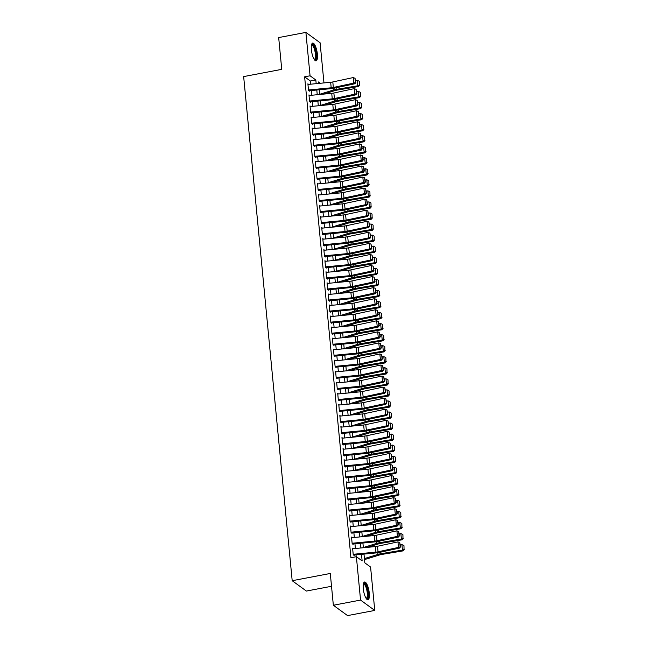 <?xml version="1.0" encoding="UTF-8"?>
<svg xmlns="http://www.w3.org/2000/svg" width="648" height="648" viewBox="0 0 648 648"><rect width="100%" height="100%" fill="white"/><g stroke="black" fill="none" stroke-linecap="round" stroke-linejoin="round"><path stroke-width="0.97" d="M363.277 588.7A9.04 2.657 -100.8 0 1 364.581 582.001A9.04 2.657 -100.8 0 1 369.271 593.066A9.04 2.657 -100.8 0 1 367.959 599.765A9.04 2.657 -100.8 0 1 363.277 588.7M311.38 49.766A9.04 2.657 -100.8 0 1 312.692 43.068A9.04 2.657 -100.8 0 1 317.374 54.132A9.04 2.657 -100.8 0 1 316.07 60.831A9.04 2.657 -100.8 0 1 311.38 49.766M331.517 586.286L306.399 591.057L292.191 580.705L243.656 76.594L281.742 69.352L278.681 37.568L305.888 32.4L320.096 42.752L323.968 82.912M363.982 554.089L364.824 562.845L370.583 567.04L374.763 610.432L360.555 600.08L356.376 556.689L362.135 560.885L361.503 554.332M360.555 600.08L333.347 605.248L347.555 615.6L374.763 610.432M353.371 548.702L352.601 548.143L353.241 554.777L354.197 555.474M352.301 537.646L351.532 537.087L352.172 543.721L353.136 544.417M351.24 526.589L350.471 526.03L351.111 532.664L352.067 533.361M350.171 515.541L349.402 514.974L350.041 521.608L351.005 522.312M349.11 504.484L348.341 503.925L348.98 510.551L349.936 511.256M348.049 493.428L347.279 492.869L347.911 499.503L348.875 500.199M346.98 482.371L346.21 481.812L346.85 488.446L347.814 489.143M345.919 471.315L345.149 470.756L345.789 477.39L346.745 478.086M344.849 460.258L344.08 459.699L344.72 466.333L345.684 467.03M343.788 449.21L343.019 448.643L343.659 455.277L344.615 455.981M342.727 438.153L341.958 437.594L342.589 444.22L343.553 444.925M341.658 427.097L340.889 426.538L341.528 433.172L342.492 433.868M340.597 416.04L339.827 415.481L340.467 422.115L341.423 422.812M339.528 404.984L338.758 404.425L339.398 411.059L340.362 411.755M338.467 393.927L337.697 393.368L338.337 400.002L339.293 400.707M337.397 382.879L336.628 382.312L337.268 388.946L338.232 389.651M336.336 371.822L335.567 371.264L336.207 377.897L337.163 378.594M335.275 360.766L334.506 360.207L335.138 366.841L336.101 367.538M334.206 349.709L333.437 349.151L334.076 355.784L335.04 356.481M333.145 338.653L332.375 338.094L333.015 344.728L333.971 345.425M332.076 327.605L331.306 327.038L331.946 333.671L332.91 334.376M331.015 316.548L330.245 315.989L330.885 322.615L331.841 323.32M329.954 305.491L329.184 304.933L329.816 311.567L330.78 312.263M328.884 294.435L328.115 293.876L328.755 300.51L329.711 301.207M327.823 283.379L327.054 282.82L327.694 289.454L328.649 290.15M326.754 272.322L325.985 271.763L326.624 278.397L327.588 279.094M325.693 261.274L324.923 260.707L325.563 267.341L326.519 268.045M324.624 250.217L323.854 249.658L324.494 256.284L325.458 256.989M323.563 239.161L322.793 238.602L323.433 245.236L324.389 245.932M322.502 228.104L321.732 227.545L322.364 234.179L323.328 234.876M321.432 217.048L320.663 216.489L321.303 223.123L322.267 223.819M320.371 205.991L319.602 205.432L320.242 212.066L321.197 212.763M319.302 194.943L318.533 194.376L319.172 201.01L320.136 201.714M318.241 183.886L317.471 183.327L318.111 189.961L319.067 190.658M317.172 172.83L316.41 172.271L317.042 178.905L318.006 179.601M316.111 161.773L315.341 161.214L315.981 167.848L316.937 168.545M315.05 150.717L314.28 150.158L314.92 156.792L315.876 157.488M313.98 139.66L313.211 139.101L313.851 145.735L314.815 146.44M312.919 128.612L312.15 128.045L312.79 134.679L313.745 135.383M311.85 117.555L311.081 116.996L311.72 123.63L312.684 124.327M310.789 106.499L310.019 105.94L310.659 112.574L311.615 113.27M309.728 95.442L308.958 94.883L309.59 101.517L310.554 102.214M310.692 84.191L310.384 81.024L304.625 76.829L350.933 557.726L356.376 556.689M356.189 556.721L356.011 554.858M355.404 548.508L354.95 543.802M354.334 537.451L353.881 532.745M353.273 526.395L352.82 521.697M352.204 515.338L351.759 510.64M351.143 504.29L350.69 499.584M350.082 493.233L349.628 488.527M349.013 482.177L348.559 477.471M347.952 471.12L347.498 466.414M346.883 460.064L346.429 455.366M345.821 449.007L345.368 444.309M344.76 437.959L344.307 433.253M343.691 426.902L343.238 422.196M342.63 415.846L342.176 411.14M341.561 404.789L341.107 400.083M340.5 393.733L340.046 389.035M339.431 382.685L338.985 377.978M338.369 371.628L337.916 366.922M337.308 360.572L336.855 355.865M336.239 349.515L335.786 344.809M335.178 338.459L334.724 333.761M334.109 327.402L333.655 322.704M333.048 316.354L332.594 311.648M331.987 305.297L331.533 300.591M330.917 294.241L330.464 289.535M329.856 283.184L329.403 278.478M328.787 272.128L328.334 267.43M327.726 261.071L327.272 256.373M326.657 250.023L326.211 245.317M325.596 238.966L325.142 234.26M324.535 227.91L324.081 223.204M323.465 216.853L323.012 212.147M322.404 205.797L321.951 201.099M321.335 194.74L320.882 190.042M320.274 183.692L319.82 178.986M319.205 172.635L318.759 167.929M318.144 161.579L317.69 156.873M317.083 150.522L316.629 145.816M316.013 139.466L315.56 134.768M314.952 128.417L314.499 123.711M313.883 117.361L313.43 112.655M312.822 106.304L312.368 101.598M311.761 95.248L311.307 90.542M308.659 84.386L307.889 83.827L308.529 90.461L309.493 91.157M333.347 605.248L330.286 573.464L292.191 580.705M304.625 76.829L310.068 75.792L305.888 32.4M316.184 83.665L315.827 79.988L310.068 75.792M360.896 547.981L360.442 543.275M359.826 536.925L359.373 532.219M358.765 525.868L358.312 521.162M357.696 514.812L357.242 510.114M356.635 503.755L356.181 499.057M355.566 492.707L355.12 488.001M354.505 481.65L354.051 476.944M353.444 470.594L352.99 465.888M352.374 459.537L351.921 454.831M351.313 448.481L350.86 443.783M350.244 437.424L349.79 432.726M349.183 426.376L348.729 421.67M348.114 415.319L347.668 410.613M347.053 404.263L346.599 399.557M345.992 393.206L345.538 388.5M344.922 382.15L344.469 377.452M343.861 371.093L343.408 366.395M342.792 360.045L342.338 355.339M341.731 348.989L341.277 344.282M340.67 337.932L340.216 333.226M339.601 326.876L339.147 322.169M338.54 315.819L338.086 311.121M337.47 304.763L337.017 300.065M336.409 293.714L335.956 289.008M335.34 282.658L334.894 277.952M334.279 271.601L333.825 266.895M333.218 260.545L332.764 255.847M332.149 249.488L331.695 244.79M331.088 238.44L330.634 233.734M330.018 227.383L329.565 222.677M328.957 216.327L328.504 211.621M327.896 205.27L327.442 200.564M326.827 194.214L326.373 189.516M325.766 183.157L325.312 178.459M324.697 172.109L324.243 167.403M323.636 161.052L323.182 156.346M322.566 149.996L322.121 145.29M321.505 138.939L321.052 134.233M320.444 127.883L319.991 123.185M319.375 116.826L318.921 112.128M318.314 105.778L317.86 101.072M317.245 94.721L316.791 90.015M320.331 83.268L318.516 81.948L318.662 83.43M319.27 89.78L319.723 94.478M320.339 100.837L320.792 105.535M321.4 111.885L321.854 116.591M322.461 122.942L322.915 127.648M323.53 133.998L323.984 138.704M324.591 145.055L325.045 149.753M325.661 156.111L326.114 160.809M326.722 167.16L327.175 171.866M327.791 178.216L328.236 182.922M328.852 189.273L329.306 193.979M329.913 200.329L330.367 205.035M330.982 211.386L331.436 216.084M332.043 222.442L332.497 227.14M333.113 233.491L333.566 238.197M334.174 244.547L334.627 249.253M335.235 255.604L335.688 260.31M336.304 266.66L336.758 271.366M337.365 277.717L337.819 282.415M338.434 288.773L338.888 293.471M339.495 299.822L339.949 304.528M340.565 310.878L341.01 315.584M341.626 321.935L342.079 326.641M342.687 332.991L343.14 337.697M343.756 344.048L344.209 348.746M344.817 355.104L345.271 359.802M345.886 366.152L346.34 370.859M346.947 377.209L347.401 381.915M348.008 388.265L348.462 392.971M349.078 399.322L349.531 404.02M350.139 410.378L350.592 415.076M351.208 421.427L351.661 426.133M352.269 432.483L352.723 437.189M353.338 443.54L353.784 448.246M354.399 454.596L354.853 459.302M355.46 465.653L355.914 470.351M356.53 476.709L356.983 481.407M357.591 487.758L358.044 492.464M358.66 498.814L359.114 503.52M359.721 509.871L360.175 514.577M360.782 520.927L361.236 525.633M361.851 531.984L362.305 536.682M362.912 543.04L363.366 547.738M310.384 81.024L315.827 79.988M307.954 84.459L330.658 82.272A5.792 1.652 174.5 0 0 332.813 81.94L353.241 77.566L353.768 83.098L355.874 82.434L355.039 78.303L355.412 82.175M308.48 89.983L331.193 87.796A5.792 1.652 174.5 0 0 333.339 87.472L353.768 83.098L354.926 83.754L334.498 88.128A8.691 2.487 -5.5 0 1 331.274 88.622L309.444 90.72M354.926 83.754L355.874 82.434M355.039 78.303L353.241 77.566M323.603 94.106L335.024 90.59A5.792 1.652 -5.5 0 1 337.001 90.137L358.498 86.54L357.736 85.803L336.239 89.4A8.691 2.487 174.5 0 0 333.274 90.08L319.707 94.268M359.332 84.953L359.267 81.381L359.332 84.953L357.736 85.803L357.21 80.279L355.687 80.53M357.21 80.279L358.96 81.089M359.64 85.253L358.498 86.54M311.542 44.761A7.825 2.3 -100.8 0 1 314.15 46.526A7.825 2.3 -100.8 0 1 316.103 54.003A7.825 2.3 -100.8 0 1 314.377 59.673M314.159 59.341A7.241 2.13 79.2 0 0 314.312 59.333A7.241 2.13 79.2 0 0 315.365 53.962A7.241 2.13 79.2 0 0 311.615 45.101A7.241 2.13 79.2 0 0 311.461 45.149M315.552 60.766A8.983 2.641 79.2 0 0 316.483 54.278A8.983 2.641 79.2 0 0 312.239 43.311M363.439 583.694A7.825 2.3 -100.8 0 1 363.488 583.637A7.825 2.3 -100.8 0 1 367.286 588.951A7.825 2.3 -100.8 0 1 367.319 598.452A7.825 2.3 -100.8 0 1 366.274 598.606M366.055 598.274A7.241 2.13 79.2 0 0 366.209 598.266A7.241 2.13 79.2 0 0 366.63 598.007A7.241 2.13 79.2 0 0 366.784 589.972A7.241 2.13 79.2 0 0 363.504 584.034A7.241 2.13 79.2 0 0 363.358 584.083M367.448 599.7A8.983 2.641 79.2 0 0 367.602 599.554A8.983 2.641 79.2 0 0 367.934 590.247A8.983 2.641 79.2 0 0 364.127 582.252M309.015 95.515L331.727 93.328A5.792 1.652 174.5 0 0 333.874 92.996L354.302 88.622L354.837 94.154L356.943 93.49L356.108 89.359L356.481 93.223M309.55 101.039L332.262 98.852A5.792 1.652 174.5 0 0 334.409 98.528L354.837 94.154L355.987 94.811L335.559 99.185A8.691 2.487 -5.5 0 1 332.335 99.679L310.514 101.777M355.987 94.811L356.943 93.49M356.108 89.359L354.302 88.622M310.076 106.564L332.789 104.385A5.792 1.652 174.5 0 0 334.943 104.053L355.371 99.679L355.898 105.211L358.004 104.547L357.17 100.416L357.542 104.279M310.611 112.096L333.323 109.909A5.792 1.652 174.5 0 0 335.47 109.577L355.898 105.211L357.056 105.867L336.628 110.241A8.691 2.487 -5.5 0 1 333.404 110.735L311.575 112.833M357.056 105.867L358.004 104.547M357.17 100.416L355.371 99.679M311.145 117.62L333.858 115.433A5.792 1.652 174.5 0 0 336.004 115.109L356.432 110.735L356.967 116.259L359.065 115.603L358.231 111.464L358.603 115.336M311.68 123.152L334.384 120.965A5.792 1.652 174.5 0 0 336.539 120.633L356.967 116.259L358.117 116.924L337.689 121.298A8.691 2.487 -5.5 0 1 334.465 121.792L312.644 123.889M358.117 116.924L359.065 115.603M358.231 111.464L356.432 110.735M312.206 128.677L334.919 126.49A5.792 1.652 174.5 0 0 337.065 126.166L357.494 121.792L358.028 127.316L360.134 126.66L359.3 122.521L359.672 126.392M312.741 134.201L335.453 132.022A5.792 1.652 174.5 0 0 337.6 131.69L358.028 127.316L359.186 127.98L338.758 132.354A8.691 2.487 -5.5 0 1 335.534 132.84L313.705 134.946M359.186 127.98L360.134 126.66M359.3 122.521L357.494 121.792M324.672 105.162L336.093 101.647A5.792 1.652 -5.5 0 1 338.07 101.193L359.567 97.597L358.806 96.86L337.308 100.456A8.691 2.487 174.5 0 0 334.344 101.137L320.768 105.316M360.401 96.009L360.329 92.437L360.401 96.009L358.806 96.86L358.271 91.336L356.756 91.587M358.271 91.336L360.029 92.138M360.701 96.301L359.567 97.597M325.733 116.219L337.154 112.703A5.792 1.652 -5.5 0 1 339.131 112.242L360.628 108.653L359.867 107.916L338.369 111.513A8.691 2.487 174.5 0 0 335.405 112.193L321.829 116.373M361.463 107.066L361.398 103.494L361.463 107.066L359.867 107.916L359.332 102.392L357.817 102.643M359.332 102.392L361.09 103.194M361.77 107.357L360.628 108.653M326.803 127.275L338.224 123.76A5.792 1.652 -5.5 0 1 340.192 123.298L361.689 119.71L360.928 118.973L339.431 122.569A8.691 2.487 174.5 0 0 336.474 123.25L322.898 127.429M362.524 118.122L362.459 114.542L362.524 118.122L360.928 118.973L360.401 113.441L358.887 113.7M360.401 113.441L362.151 114.251M362.831 118.414L361.689 119.71M327.864 138.332L339.285 134.808A5.792 1.652 -5.5 0 1 341.261 134.355L362.759 130.758L361.997 130.029L340.5 133.618A8.691 2.487 174.5 0 0 337.535 134.306L323.959 138.486M363.593 129.179L363.52 125.599L363.593 129.179L361.997 130.029L361.463 124.497L359.948 124.756M361.463 124.497L363.22 125.307M363.893 129.47L362.759 130.758M313.276 139.733L335.98 137.546A5.792 1.652 174.5 0 0 338.135 137.222L358.563 132.848L359.097 138.372L361.195 137.708L360.361 133.577L360.734 137.449M313.802 145.257L336.514 143.07A5.792 1.652 174.5 0 0 338.669 142.746L359.097 138.372L360.248 139.028L339.819 143.402A8.691 2.487 -5.5 0 1 336.596 143.897L314.766 146.002M360.248 139.028L361.195 137.708M360.361 133.577L358.563 132.848M328.933 149.38L340.346 145.865A5.792 1.652 -5.5 0 1 342.322 145.411L363.82 141.815L363.058 141.078L341.561 144.674A8.691 2.487 174.5 0 0 338.604 145.363L325.029 149.542M364.654 140.227L364.589 136.655L364.654 140.227L363.058 141.078L362.532 135.554L361.017 135.805M362.532 135.554L364.281 136.364M364.962 140.527L363.82 141.815M314.337 150.79L337.049 148.603A5.792 1.652 174.5 0 0 339.196 148.271L359.624 143.897L360.158 149.429L362.264 148.765L361.43 144.634L361.803 148.505M314.871 156.314L337.584 154.127A5.792 1.652 174.5 0 0 339.73 153.803L360.158 149.429L361.309 150.085L340.88 154.459A8.691 2.487 -5.5 0 1 337.657 154.953L315.835 157.051M361.309 150.085L362.264 148.765M361.43 144.634L359.624 143.897M329.994 160.437L341.415 156.921A5.792 1.652 -5.5 0 1 343.391 156.468L364.889 152.871L364.127 152.134L342.63 155.731A8.691 2.487 174.5 0 0 339.665 156.411L326.09 160.599M365.723 151.284L365.65 147.712L365.723 151.284L364.127 152.134L363.593 146.61L362.078 146.861M363.593 146.61L365.351 147.42M366.023 151.583L364.889 152.871M315.406 161.846L338.11 159.659A5.792 1.652 174.5 0 0 340.265 159.327L360.693 154.953L361.22 160.485L363.326 159.821L362.491 155.69L362.864 159.554M315.932 167.37L338.645 165.183A5.792 1.652 174.5 0 0 340.791 164.859L361.22 160.485L362.378 161.141L341.95 165.515A8.691 2.487 -5.5 0 1 338.726 166.01L316.896 168.107M362.378 161.141L363.326 159.821M362.491 155.69L360.693 154.953M331.055 171.493L342.476 167.978A5.792 1.652 -5.5 0 1 344.453 167.524L365.95 163.928L365.189 163.191L343.691 166.787A8.691 2.487 174.5 0 0 340.726 167.468L327.151 171.647M366.784 162.34L366.719 158.768L366.784 162.34L365.189 163.191L364.654 157.667L363.139 157.918M364.654 157.667L366.412 158.468M367.092 162.632L365.95 163.928M316.467 172.894L339.179 170.716A5.792 1.652 174.5 0 0 341.326 170.383L361.754 166.01L362.289 171.534L364.387 170.878L363.552 166.747L363.925 170.61M317.002 178.427L339.706 176.24A5.792 1.652 174.5 0 0 341.861 175.908L362.289 171.534L363.439 172.198L343.011 176.572A8.691 2.487 -5.5 0 1 339.787 177.066L317.966 179.164M363.439 172.198L364.387 170.878M363.552 166.747L361.754 166.01M332.124 182.55L343.545 179.034A5.792 1.652 -5.5 0 1 345.514 178.573L367.019 174.984L366.258 174.247L344.752 177.844A8.691 2.487 174.5 0 0 341.796 178.524L328.22 182.704M367.853 173.397L367.781 169.825L367.853 173.397L366.258 174.247L365.723 168.723L364.208 168.974M365.723 168.723L367.481 169.525M368.153 173.688L367.019 174.984M317.528 183.951L340.241 181.764A5.792 1.652 174.5 0 0 342.395 181.44L362.823 177.066L363.35 182.59L365.456 181.934L364.622 177.795L364.994 181.667M318.063 189.483L340.775 187.296A5.792 1.652 174.5 0 0 342.922 186.964L363.35 182.59L364.508 183.254L344.08 187.628A8.691 2.487 -5.5 0 1 340.856 188.123L319.027 190.22M364.508 183.254L365.456 181.934M364.622 177.795L362.823 177.066M318.597 195.008L341.31 192.821A5.792 1.652 174.5 0 0 343.456 192.497L363.884 188.123L364.419 193.647L366.517 192.983L365.683 188.852L366.055 192.723M319.132 200.532L341.836 198.353A5.792 1.652 174.5 0 0 343.991 198.021L364.419 193.647L365.569 194.311L345.141 198.685A8.691 2.487 -5.5 0 1 341.917 199.171L320.096 201.277M365.569 194.311L366.517 192.983M365.683 188.852L363.884 188.123M319.658 206.064L342.371 203.877A5.792 1.652 174.5 0 0 344.517 203.553L364.946 199.179L365.48 204.703L367.586 204.039L366.752 199.908L367.124 203.78M320.193 211.588L342.905 209.401A5.792 1.652 174.5 0 0 345.052 209.077L365.48 204.703L366.638 205.359L346.21 209.733A8.691 2.487 -5.5 0 1 342.978 210.227L321.157 212.333M366.638 205.359L367.586 204.039M366.752 199.908L364.946 199.179M320.728 217.121L343.432 214.934A5.792 1.652 174.5 0 0 345.587 214.601L366.015 210.227L366.549 215.76L368.647 215.096L367.813 210.965L368.186 214.836M321.254 222.645L343.966 220.458A5.792 1.652 174.5 0 0 346.121 220.134L366.549 215.76L367.7 216.416L347.271 220.79A8.691 2.487 -5.5 0 1 344.048 221.284L322.218 223.382M367.7 216.416L368.647 215.096M367.813 210.965L366.015 210.227M321.789 228.177L344.501 225.99A5.792 1.652 174.5 0 0 346.648 225.658L367.076 221.284L367.61 226.816L369.716 226.152L368.882 222.021L369.255 225.885M322.323 233.701L345.036 231.514A5.792 1.652 174.5 0 0 347.182 231.19L367.61 226.816L368.761 227.472L348.332 231.846A8.691 2.487 -5.5 0 1 345.109 232.34L323.287 234.438M368.761 227.472L369.716 226.152M368.882 222.021L367.076 221.284M322.858 239.225L345.562 237.038A5.792 1.652 174.5 0 0 347.717 236.714L368.145 232.34L368.671 237.865L370.778 237.209L369.943 233.069L370.316 236.941M323.384 244.758L346.097 242.571A5.792 1.652 174.5 0 0 348.243 242.239L368.671 237.865L369.83 238.529L349.402 242.903A8.691 2.487 -5.5 0 1 346.178 243.397L324.348 245.495M369.83 238.529L370.778 237.209M369.943 233.069L368.145 232.34M323.919 250.282L346.631 248.095A5.792 1.652 174.5 0 0 348.778 247.771L369.206 243.397L369.741 248.921L371.839 248.265L371.004 244.126L371.377 247.998M324.454 255.814L347.158 253.627A5.792 1.652 174.5 0 0 349.312 253.295L369.741 248.921L370.891 249.585L350.463 253.959A8.691 2.487 -5.5 0 1 347.239 254.445L325.418 256.551M370.891 249.585L371.839 248.265M371.004 244.126L369.206 243.397M324.98 261.338L347.692 259.151A5.792 1.652 174.5 0 0 349.839 258.827L370.267 254.453L370.802 259.978L372.908 259.313L372.074 255.182L372.446 259.054M325.515 266.863L348.227 264.684A5.792 1.652 174.5 0 0 350.374 264.352L370.802 259.978L371.96 260.642L351.532 265.016A8.691 2.487 -5.5 0 1 348.308 265.502L326.479 267.608M371.96 260.642L372.908 259.313M372.074 255.182L370.267 254.453M326.049 272.395L348.754 270.208A5.792 1.652 174.5 0 0 350.908 269.876L371.336 265.502L371.871 271.034L373.969 270.37L373.135 266.239L373.507 270.111M326.576 277.919L349.288 275.732A5.792 1.652 174.5 0 0 351.443 275.408L371.871 271.034L373.021 271.69L352.593 276.064A8.691 2.487 -5.5 0 1 349.369 276.558L327.54 278.656M373.021 271.69L373.969 270.37M373.135 266.239L371.336 265.502M327.11 283.451L349.823 281.264A5.792 1.652 174.5 0 0 351.969 280.932L372.398 276.558L372.932 282.091L375.038 281.426L374.204 277.295L374.576 281.159M327.645 288.976L350.357 286.789A5.792 1.652 174.5 0 0 352.504 286.465L372.932 282.091L374.082 282.747L353.654 287.121A8.691 2.487 -5.5 0 1 350.43 287.615L328.609 289.713M374.082 282.747L375.038 281.426M374.204 277.295L372.398 276.558M328.18 294.5L350.884 292.321A5.792 1.652 174.5 0 0 353.039 291.989L373.467 287.615L373.993 293.147L376.099 292.483L375.265 288.352L375.638 292.216M328.706 300.032L351.419 297.845A5.792 1.652 174.5 0 0 353.565 297.521L373.993 293.147L375.151 293.803L354.723 298.177A8.691 2.487 -5.5 0 1 351.5 298.671L329.67 300.769M375.151 293.803L376.099 292.483M375.265 288.352L373.467 287.615M329.241 305.556L351.953 303.369A5.792 1.652 174.5 0 0 354.1 303.045L374.528 298.671L375.062 304.196L377.16 303.539L376.326 299.4L376.699 303.272M329.775 311.089L352.48 308.902A5.792 1.652 174.5 0 0 354.634 308.57L375.062 304.196L376.213 304.86L355.784 309.234A8.691 2.487 -5.5 0 1 352.561 309.728L330.739 311.826M376.213 304.86L377.16 303.539M376.326 299.4L374.528 298.671M333.185 193.606L344.606 190.091A5.792 1.652 -5.5 0 1 346.583 189.629L368.08 186.041L367.319 185.304L345.821 188.9A8.691 2.487 174.5 0 0 342.857 189.581L329.281 193.76M368.915 184.453L368.85 180.873L368.915 184.453L367.319 185.304L366.784 179.771L365.269 180.031M366.784 179.771L368.542 180.581M369.222 184.745L368.08 186.041M334.255 204.655L345.676 201.139A5.792 1.652 -5.5 0 1 347.644 200.686L369.141 197.089L368.38 196.36L346.883 199.948A8.691 2.487 174.5 0 0 343.926 200.637L330.35 204.817M369.976 195.51L369.911 191.929L369.976 195.51L368.38 196.36L367.853 190.828L366.339 191.079M367.853 190.828L369.603 191.638M370.283 195.801L369.141 197.089M335.316 215.711L346.737 212.196A5.792 1.652 -5.5 0 1 348.713 211.742L370.211 208.146L369.449 207.409L347.952 211.005A8.691 2.487 174.5 0 0 344.987 211.694L331.411 215.873M371.045 206.558L370.972 202.986L371.045 206.558L369.449 207.409L368.915 201.884L367.4 202.136M368.915 201.884L370.672 202.694M371.345 206.858L370.211 208.146M336.377 226.768L347.798 223.252A5.792 1.652 -5.5 0 1 349.774 222.799L371.272 219.202L370.51 218.465L349.013 222.061A8.691 2.487 174.5 0 0 346.048 222.742L332.481 226.922M372.106 217.615L372.041 214.043L372.106 217.615L370.51 218.465L369.984 212.941L368.461 213.192M369.984 212.941L371.733 213.751M372.414 217.914L371.272 219.202M337.446 237.824L348.867 234.309A5.792 1.652 -5.5 0 1 350.843 233.855L372.341 230.259L371.579 229.522L350.082 233.118A8.691 2.487 174.5 0 0 347.117 233.798L333.542 237.978M373.175 228.671L373.102 225.099L373.175 228.671L371.579 229.522L371.045 223.997L369.53 224.249M371.045 223.997L372.803 224.799M373.475 228.963L372.341 230.259M338.507 248.881L349.928 245.365A5.792 1.652 -5.5 0 1 351.905 244.904L373.402 241.315L372.641 240.578L351.143 244.174A8.691 2.487 174.5 0 0 348.179 244.855L334.603 249.035M374.236 239.728L374.171 236.156L374.236 239.728L372.641 240.578L372.106 235.054L370.591 235.305M372.106 235.054L373.864 235.856M374.544 240.019L373.402 241.315M339.576 259.937L350.997 256.414A5.792 1.652 -5.5 0 1 352.966 255.96L374.463 252.364L373.702 251.635L352.204 255.223A8.691 2.487 174.5 0 0 349.248 255.911L335.672 260.091M375.297 250.784L375.233 247.204L375.297 250.784L373.702 251.635L373.175 246.102L371.66 246.362M373.175 246.102L374.925 246.912M375.605 251.076L374.463 252.364M340.637 270.986L352.058 267.47A5.792 1.652 -5.5 0 1 354.035 267.017L375.532 263.42L374.771 262.691L353.273 266.279A8.691 2.487 174.5 0 0 350.309 266.968L336.733 271.148M376.367 261.841L376.294 258.26L376.367 261.841L374.771 262.691L374.236 257.159L372.721 257.41M374.236 257.159L375.994 257.969M376.666 262.132L375.532 263.42M341.707 282.042L353.12 278.527A5.792 1.652 -5.5 0 1 355.096 278.073L376.593 274.477L375.832 273.74L354.334 277.336A8.691 2.487 174.5 0 0 351.378 278.024L337.802 282.204M377.428 272.889L377.363 269.317L377.428 272.889L375.832 273.74L375.305 268.215L373.791 268.466M375.305 268.215L377.055 269.025M377.735 273.189L376.593 274.477M342.768 293.099L354.189 289.583A5.792 1.652 -5.5 0 1 356.165 289.13L377.663 285.533L376.901 284.796L355.404 288.392A8.691 2.487 174.5 0 0 352.439 289.073L338.864 293.252M378.497 283.946L378.424 280.373L378.497 283.946L376.901 284.796L376.367 279.272L374.852 279.523M376.367 279.272L378.124 280.082M378.796 284.237L377.663 285.533M343.829 304.155L355.25 300.64A5.792 1.652 -5.5 0 1 357.226 300.186L378.724 296.59L377.962 295.853L356.465 299.449A8.691 2.487 174.5 0 0 353.5 300.129L339.925 304.309M379.558 295.002L379.493 291.43L379.558 295.002L377.962 295.853L377.428 290.328L375.913 290.579M377.428 290.328L379.185 291.13M379.866 295.294L378.724 296.59M344.898 315.212L356.319 311.696A5.792 1.652 -5.5 0 1 358.287 311.234L379.793 307.646L379.031 306.909L357.526 310.505A8.691 2.487 174.5 0 0 354.569 311.186L340.994 315.365M380.627 306.059L380.554 302.478L380.627 306.059L379.031 306.909L378.497 301.377L376.982 301.636M378.497 301.377L380.255 302.187M380.927 306.35L379.793 307.646M330.302 316.613L353.014 314.426A5.792 1.652 174.5 0 0 355.169 314.102L375.597 309.728L376.124 315.252L378.23 314.596L377.395 310.457L377.768 314.329M330.836 322.145L353.549 319.958A5.792 1.652 174.5 0 0 355.695 319.626L376.124 315.252L377.282 315.916L356.854 320.29A8.691 2.487 -5.5 0 1 353.63 320.776L331.8 322.882M377.282 315.916L378.23 314.596M377.395 310.457L375.597 309.728M331.371 327.669L354.083 325.482A5.792 1.652 174.5 0 0 356.23 325.158L376.658 320.784L377.193 326.309L379.291 325.644L378.456 321.513L378.829 325.385M331.906 333.194L354.61 331.015A5.792 1.652 174.5 0 0 356.764 330.683L377.193 326.309L378.343 326.973L357.915 331.347A8.691 2.487 -5.5 0 1 354.691 331.833L332.87 333.939M378.343 326.973L379.291 325.644M378.456 321.513L376.658 320.784M332.432 338.726L355.144 336.539A5.792 1.652 174.5 0 0 357.291 336.207L377.719 331.833L378.254 337.365L380.36 336.701L379.526 332.57L379.898 336.442M332.967 344.25L355.679 342.063A5.792 1.652 174.5 0 0 357.826 341.739L378.254 337.365L379.412 338.021L358.984 342.395A8.691 2.487 -5.5 0 1 355.752 342.889L333.931 344.987M379.412 338.021L380.36 336.701M379.526 332.57L377.719 331.833M333.501 349.782L356.206 347.595A5.792 1.652 174.5 0 0 358.36 347.263L378.788 342.889L379.323 348.421L381.421 347.757L380.587 343.626L380.959 347.49M334.028 355.307L356.74 353.12A5.792 1.652 174.5 0 0 358.895 352.796L379.323 348.421L380.473 349.078L360.045 353.452A8.691 2.487 -5.5 0 1 356.821 353.946L334.992 356.044M380.473 349.078L381.421 347.757M380.587 343.626L378.788 342.889M345.959 326.268L357.38 322.745A5.792 1.652 -5.5 0 1 359.356 322.291L380.854 318.695L380.093 317.966L358.595 321.554A8.691 2.487 174.5 0 0 355.631 322.242L342.055 326.422M381.688 317.115L381.623 313.535L381.688 317.115L380.093 317.966L379.558 312.433L378.043 312.692M379.558 312.433L381.316 313.243M381.996 317.407L380.854 318.695M347.028 337.316L358.449 333.801A5.792 1.652 -5.5 0 1 360.418 333.347L381.915 329.751L381.154 329.022L359.656 332.61A8.691 2.487 174.5 0 0 356.7 333.299L343.124 337.478M382.749 328.171L382.685 324.591L382.749 328.171L381.154 329.022L380.627 323.49L379.112 323.741M380.627 323.49L382.377 324.3M383.057 328.463L381.915 329.751M348.089 348.373L359.51 344.858A5.792 1.652 -5.5 0 1 361.487 344.404L382.984 340.808L382.223 340.07L360.725 343.667A8.691 2.487 174.5 0 0 357.761 344.347L344.185 348.535M383.819 339.22L383.746 335.648L383.819 339.22L382.223 340.07L381.688 334.546L380.174 334.797M381.688 334.546L383.446 335.356M384.118 339.52L382.984 340.808M349.159 359.429L360.572 355.914A5.792 1.652 -5.5 0 1 362.548 355.46L384.045 351.864L383.284 351.127L361.786 354.723A8.691 2.487 174.5 0 0 358.822 355.404L345.254 359.583M384.88 350.276L384.815 346.704L384.88 350.276L383.284 351.127L382.757 345.603L381.243 345.854M382.757 345.603L384.507 346.405M385.187 350.568L384.045 351.864M334.562 360.831L357.275 358.652A5.792 1.652 174.5 0 0 359.421 358.32L379.85 353.946L380.384 359.478L382.49 358.814L381.656 354.683L382.028 358.546M335.097 366.363L357.809 364.176A5.792 1.652 174.5 0 0 359.956 363.844L380.384 359.478L381.534 360.134L361.106 364.508A8.691 2.487 -5.5 0 1 357.882 365.002L336.061 367.1M381.534 360.134L382.49 358.814M381.656 354.683L379.85 353.946M350.22 370.486L361.641 366.971A5.792 1.652 -5.5 0 1 363.617 366.509L385.115 362.921L384.353 362.183L362.856 365.78A8.691 2.487 174.5 0 0 359.891 366.46L346.316 370.64M385.949 361.333L385.876 357.761L385.949 361.333L384.353 362.183L383.819 356.659L382.304 356.91M383.819 356.659L385.576 357.461M386.249 361.625L385.115 362.921M335.632 371.887L358.336 369.7A5.792 1.652 174.5 0 0 360.491 369.376L380.919 365.002L381.445 370.526L383.551 369.87L382.717 365.731L383.09 369.603M336.158 377.42L358.871 375.233A5.792 1.652 174.5 0 0 361.017 374.9L381.445 370.526L382.604 371.191L362.175 375.565A8.691 2.487 -5.5 0 1 358.952 376.059L337.122 378.157M382.604 371.191L383.551 369.87M382.717 365.731L380.919 365.002M351.281 381.542L362.702 378.027A5.792 1.652 -5.5 0 1 364.678 377.565L386.176 373.977L385.414 373.24L363.917 376.836A8.691 2.487 174.5 0 0 360.952 377.517L347.377 381.696M387.01 372.389L386.945 368.809L387.01 372.389L385.414 373.24L384.88 367.708L383.365 367.967M384.88 367.708L386.637 368.518M387.318 372.681L386.176 373.977M336.693 382.944L359.405 380.757A5.792 1.652 174.5 0 0 361.552 380.433L381.98 376.059L382.514 381.583L384.612 380.927L383.778 376.788L384.151 380.66M337.227 388.468L359.932 386.289A5.792 1.652 174.5 0 0 362.086 385.957L382.514 381.583L383.665 382.247L363.236 386.621A8.691 2.487 -5.5 0 1 360.013 387.107L338.191 389.213M383.665 382.247L384.612 380.927M383.778 376.788L381.98 376.059M352.35 392.599L363.771 389.075A5.792 1.652 -5.5 0 1 365.739 388.622L387.237 385.025L386.475 384.296L364.978 387.885A8.691 2.487 174.5 0 0 362.021 388.573L348.446 392.753M388.071 383.446L388.006 379.866L388.071 383.446L386.475 384.296L385.949 378.764L384.434 379.023M385.949 378.764L387.698 379.574M388.379 383.738L387.237 385.025M337.754 394L360.466 391.813A5.792 1.652 174.5 0 0 362.613 391.489L383.041 387.115L383.576 392.639L385.682 391.975L384.847 387.844L385.22 391.716M338.288 399.524L361.001 397.337A5.792 1.652 174.5 0 0 363.147 397.013L383.576 392.639L384.734 393.296L364.306 397.67A8.691 2.487 -5.5 0 1 361.082 398.164L339.252 400.27M384.734 393.296L385.682 391.975M384.847 387.844L383.041 387.115M353.411 403.647L364.832 400.132A5.792 1.652 -5.5 0 1 366.809 399.678L388.306 396.082L387.545 395.345L366.047 398.941A8.691 2.487 174.5 0 0 363.083 399.63L349.507 403.809M389.14 394.494L389.067 390.922L389.14 394.494L387.545 395.345L387.01 389.821L385.495 390.072M387.01 389.821L388.768 390.631M389.44 394.794L388.306 396.082M338.823 405.057L361.535 402.87A5.792 1.652 174.5 0 0 363.682 402.538L384.11 398.164L384.645 403.696L386.743 403.032L385.908 398.901L386.281 402.773M339.35 410.581L362.062 408.394A5.792 1.652 174.5 0 0 364.216 408.07L384.645 403.696L385.795 404.352L365.367 408.726A8.691 2.487 -5.5 0 1 362.143 409.22L340.313 411.318M385.795 404.352L386.743 403.032M385.908 398.901L384.11 398.164M354.48 414.704L365.893 411.188A5.792 1.652 -5.5 0 1 367.87 410.735L389.367 407.138L388.606 406.401L367.108 409.998A8.691 2.487 174.5 0 0 364.152 410.678L350.576 414.866M390.201 405.551L390.137 401.979L390.201 405.551L388.606 406.401L388.079 400.877L386.564 401.128M388.079 400.877L389.829 401.687M390.509 405.851L389.367 407.138M339.884 416.113L362.596 413.926A5.792 1.652 174.5 0 0 364.743 413.594L385.171 409.22L385.706 414.752L387.812 414.088L386.978 409.957L387.35 413.821M340.419 421.637L363.131 419.45A5.792 1.652 174.5 0 0 365.278 419.126L385.706 414.752L386.856 415.409L366.428 419.783A8.691 2.487 -5.5 0 1 363.204 420.277L341.383 422.375M386.856 415.409L387.812 414.088M386.978 409.957L385.171 409.22M355.541 425.76L366.962 422.245A5.792 1.652 -5.5 0 1 368.939 421.791L390.436 418.195L389.675 417.458L368.177 421.054A8.691 2.487 174.5 0 0 365.213 421.735L351.637 425.914M391.271 416.607L391.198 413.035L391.271 416.607L389.675 417.458L389.14 411.934L387.626 412.185M389.14 411.934L390.898 412.736M391.57 416.899L390.436 418.195M340.953 427.162L363.658 424.983A5.792 1.652 174.5 0 0 365.812 424.651L386.24 420.277L386.767 425.801L388.873 425.145L388.039 421.014L388.411 424.877M341.48 432.694L364.192 430.507A5.792 1.652 174.5 0 0 366.339 430.175L386.767 425.801L387.925 426.465L367.497 430.839A8.691 2.487 -5.5 0 1 364.273 431.333L342.444 433.431M387.925 426.465L388.873 425.145M388.039 421.014L386.24 420.277M356.603 436.817L368.024 433.301A5.792 1.652 -5.5 0 1 370 432.84L391.497 429.251L390.736 428.514L369.239 432.111A8.691 2.487 174.5 0 0 366.274 432.791L352.698 436.971M392.332 427.664L392.267 424.092L392.332 427.664L390.736 428.514L390.201 422.99L388.687 423.241M390.201 422.99L391.959 423.792M392.639 427.955L391.497 429.251M342.014 438.218L364.727 436.031A5.792 1.652 174.5 0 0 366.873 435.707L387.302 431.333L387.836 436.857L389.934 436.201L389.108 432.062L389.48 435.934M342.549 443.75L365.253 441.563A5.792 1.652 174.5 0 0 367.408 441.231L387.836 436.857L388.986 437.522L368.558 441.895A8.691 2.487 -5.5 0 1 365.334 442.39L343.513 444.488M388.986 437.522L389.934 436.201M389.108 432.062L387.302 431.333M357.672 447.873L369.093 444.358A5.792 1.652 -5.5 0 1 371.061 443.896L392.567 440.308L391.805 439.571L370.3 443.167A8.691 2.487 174.5 0 0 367.343 443.848L353.768 448.027M393.401 438.72L393.328 435.14L393.401 438.72L391.805 439.571L391.271 434.039L389.756 434.298M391.271 434.039L393.028 434.849M393.701 439.012L392.567 440.308M343.076 449.275L365.788 447.088A5.792 1.652 174.5 0 0 367.943 446.764L388.371 442.39L388.897 447.914L391.003 447.25L390.169 443.119L390.541 446.99M343.61 454.799L366.323 452.62A5.792 1.652 174.5 0 0 368.469 452.288L388.897 447.914L390.056 448.578L369.627 452.952A8.691 2.487 -5.5 0 1 366.404 453.438L344.574 455.544M390.056 448.578L391.003 447.25M390.169 443.119L388.371 442.39M358.733 458.922L370.154 455.406A5.792 1.652 -5.5 0 1 372.13 454.953L393.628 451.356L392.866 450.627L371.369 454.216A8.691 2.487 174.5 0 0 368.404 454.904L354.829 459.084M394.462 449.777L394.397 446.197L394.462 449.777L392.866 450.627L392.332 445.095L390.817 445.346M392.332 445.095L394.089 445.905M394.77 450.068L393.628 451.356M344.145 460.331L366.857 458.144A5.792 1.652 174.5 0 0 369.004 457.82L389.432 453.446L389.966 458.97L392.064 458.306L391.23 454.175L391.603 458.047M344.679 465.855L367.384 463.668A5.792 1.652 174.5 0 0 369.538 463.344L389.966 458.97L391.117 459.626L370.688 464A8.691 2.487 -5.5 0 1 367.465 464.495L345.643 466.601M391.117 459.626L392.064 458.306M391.23 454.175L389.432 453.446M359.802 469.978L371.223 466.463A5.792 1.652 -5.5 0 1 373.191 466.009L394.689 462.413L393.927 461.676L372.43 465.272A8.691 2.487 174.5 0 0 369.473 465.961L355.898 470.14M395.523 460.825L395.458 457.253L395.523 460.825L393.927 461.676L393.401 456.151L391.886 456.403M393.401 456.151L395.15 456.962M395.831 461.125L394.689 462.413M345.206 471.388L367.918 469.201A5.792 1.652 174.5 0 0 370.065 468.869L390.493 464.495L391.028 470.027L393.134 469.363L392.299 465.232L392.672 469.103M345.74 476.912L368.453 474.725A5.792 1.652 174.5 0 0 370.599 474.401L391.028 470.027L392.186 470.683L371.758 475.057A8.691 2.487 -5.5 0 1 368.526 475.551L346.704 477.649M392.186 470.683L393.134 469.363M392.299 465.232L390.493 464.495M360.863 481.035L372.284 477.519A5.792 1.652 -5.5 0 1 374.261 477.066L395.758 473.469L394.997 472.732L373.499 476.329A8.691 2.487 174.5 0 0 370.535 477.009L356.959 481.189M396.592 471.882L396.519 468.31L396.592 471.882L394.997 472.732L394.462 467.208L392.947 467.459M394.462 467.208L396.22 468.018M396.892 472.181L395.758 473.469M346.275 482.444L368.979 480.257A5.792 1.652 174.5 0 0 371.134 479.925L391.562 475.551L392.097 481.083L394.195 480.419L393.36 476.288L393.733 480.152M346.802 487.968L369.514 485.781A5.792 1.652 174.5 0 0 371.669 485.457L392.097 481.083L393.247 481.739L372.819 486.113A8.691 2.487 -5.5 0 1 369.595 486.608L347.765 488.705M393.247 481.739L394.195 480.419M393.36 476.288L391.562 475.551M361.932 492.091L373.345 488.576A5.792 1.652 -5.5 0 1 375.322 488.122L396.819 484.526L396.058 483.789L374.56 487.385A8.691 2.487 174.5 0 0 371.604 488.065L358.028 492.245M397.653 482.938L397.589 479.366L397.653 482.938L396.058 483.789L395.531 478.265L394.016 478.516M395.531 478.265L397.281 479.066M397.961 483.23L396.819 484.526M347.336 493.493L370.049 491.305A5.792 1.652 174.5 0 0 372.195 490.982L392.623 486.608L393.158 492.132L395.264 491.476L394.43 487.337L394.802 491.208M347.871 499.025L370.583 496.838A5.792 1.652 174.5 0 0 372.73 496.506L393.158 492.132L394.308 492.796L373.88 497.17A8.691 2.487 -5.5 0 1 370.656 497.664L348.835 499.762M394.308 492.796L395.264 491.476M394.43 487.337L392.623 486.608M362.993 503.148L374.414 499.632A5.792 1.652 -5.5 0 1 376.391 499.171L397.888 495.582L397.127 494.845L375.629 498.442A8.691 2.487 174.5 0 0 372.665 499.122L359.089 503.302M398.723 493.995L398.65 490.423L398.723 493.995L397.127 494.845L396.592 489.321L395.078 489.572M396.592 489.321L398.35 490.123M399.022 494.286L397.888 495.582M348.405 504.549L371.11 502.362A5.792 1.652 174.5 0 0 373.264 502.038L393.692 497.664L394.219 503.188L396.325 502.532L395.491 498.393L395.863 502.265M348.932 510.081L371.644 507.894A5.792 1.652 174.5 0 0 373.791 507.562L394.219 503.188L395.377 503.852L374.949 508.226A8.691 2.487 -5.5 0 1 371.725 508.712L349.896 510.818M395.377 503.852L396.325 502.532M395.491 498.393L393.692 497.664M364.055 514.204L375.476 510.681A5.792 1.652 -5.5 0 1 377.452 510.227L398.949 506.631L398.188 505.902L376.691 509.49A8.691 2.487 174.5 0 0 373.726 510.179L360.15 514.358M399.784 505.051L399.719 501.471L399.784 505.051L398.188 505.902L397.653 500.369L396.139 500.629M397.653 500.369L399.411 501.179M400.091 505.343L398.949 506.631M349.466 515.606L372.179 513.419A5.792 1.652 174.5 0 0 374.325 513.095L394.754 508.721L395.288 514.245L397.386 513.581L396.552 509.45L396.924 513.321M350.001 521.13L372.705 518.951A5.792 1.652 174.5 0 0 374.86 518.619L395.288 514.245L396.438 514.909L376.01 519.283A8.691 2.487 -5.5 0 1 372.786 519.769L350.965 521.875M396.438 514.909L397.386 513.581M396.552 509.45L394.754 508.721M365.124 525.253L376.545 521.737A5.792 1.652 -5.5 0 1 378.513 521.284L400.01 517.687L399.257 516.958L377.752 520.547A8.691 2.487 174.5 0 0 374.795 521.235L361.22 525.415M400.845 516.108L400.78 512.528L400.845 516.108L399.257 516.958L398.723 511.426L397.208 511.677M398.723 511.426L400.48 512.236M401.153 516.399L400.01 517.687M350.528 526.662L373.24 524.475A5.792 1.652 174.5 0 0 375.386 524.143L395.815 519.769L396.349 525.301L398.455 524.637L397.621 520.506L397.994 524.378M351.062 532.186L373.774 529.999A5.792 1.652 174.5 0 0 375.921 529.675L396.349 525.301L397.508 525.957L377.079 530.331A8.691 2.487 -5.5 0 1 373.856 530.825L352.026 532.923M397.508 525.957L398.455 524.637M397.621 520.506L395.815 519.769M366.185 536.309L377.606 532.794A5.792 1.652 -5.5 0 1 379.582 532.34L401.08 528.744L400.318 528.007L378.821 531.603A8.691 2.487 174.5 0 0 375.856 532.292L362.281 536.471M401.914 527.156L401.849 523.584L401.914 527.156L400.318 528.007L399.784 522.482L398.269 522.734M399.784 522.482L401.541 523.292M402.222 527.456L401.08 528.744M351.597 537.719L374.309 535.532A5.792 1.652 174.5 0 0 376.456 535.199L396.884 530.825L397.418 536.358L399.516 535.694L398.682 531.562L399.055 535.426M352.123 543.243L374.836 541.056A5.792 1.652 174.5 0 0 376.99 540.732L397.418 536.358L398.569 537.014L378.14 541.388A8.691 2.487 -5.5 0 1 374.917 541.882L353.087 543.98M398.569 537.014L399.516 535.694M398.682 531.562L396.884 530.825M367.254 547.366L378.667 543.85A5.792 1.652 -5.5 0 1 380.643 543.397L402.141 539.8L401.379 539.063L379.882 542.66A8.691 2.487 174.5 0 0 376.925 543.34L363.35 547.52M402.975 538.213L402.91 534.64L402.975 538.213L401.379 539.063L400.853 533.539L399.338 533.79M400.853 533.539L402.602 534.349M403.283 538.504L402.141 539.8M352.658 548.767L375.37 546.588A5.792 1.652 174.5 0 0 377.517 546.256L397.945 541.882L398.48 547.414L400.586 546.75L399.751 542.619L400.124 546.483M353.192 554.299L375.905 552.112A5.792 1.652 174.5 0 0 378.051 551.788L398.48 547.414L399.63 548.07L379.202 552.444A8.691 2.487 -5.5 0 1 375.978 552.938L354.156 555.036M399.63 548.07L400.586 546.75M399.751 542.619L397.945 541.882M364.508 559.597L379.736 554.907A5.792 1.652 -5.5 0 1 381.713 554.453L403.21 550.857L402.449 550.12L380.951 553.716A8.691 2.487 174.5 0 0 377.986 554.396L364.411 558.576M404.044 549.269L403.971 545.697L404.044 549.269L402.449 550.12L401.914 544.595L400.399 544.846M401.914 544.595L403.672 545.397M404.344 549.561L403.21 550.857M330.658 82.272L331.193 87.796M332.813 81.94L333.339 87.472M336.239 89.4L336.085 87.788M333.274 90.08L333.113 88.387M331.727 93.328L332.262 98.852M333.874 92.996L334.409 98.528M332.789 104.385L333.323 109.909M334.943 104.053L335.47 109.577M333.858 115.433L334.384 120.965M336.004 115.109L336.539 120.633M334.919 126.49L335.453 132.022M337.065 126.166L337.6 131.69M337.308 100.456L337.146 98.844M334.344 101.137L334.182 99.444M338.369 111.513L338.216 109.901M335.405 112.193L335.243 110.5M339.431 122.569L339.277 120.957M336.474 123.25L336.312 121.557M340.5 133.618L340.346 132.014M337.535 134.306L337.373 132.605M335.98 137.546L336.514 143.07M338.135 137.222L338.669 142.746M341.561 144.674L341.407 143.07M338.604 145.363L338.434 143.662M337.049 148.603L337.584 154.127M339.196 148.271L339.73 153.803M342.63 155.731L342.468 154.119M339.665 156.411L339.503 154.718M338.11 159.659L338.645 165.183M340.265 159.327L340.791 164.859M343.691 166.787L343.537 165.175M340.726 167.468L340.565 165.775M339.179 170.716L339.706 176.24M341.326 170.383L341.861 175.908M344.752 177.844L344.598 176.232M341.796 178.524L341.634 176.831M340.241 181.764L340.775 187.296M342.395 181.44L342.922 186.964M341.31 192.821L341.836 198.353M343.456 192.497L343.991 198.021M342.371 203.877L342.905 209.401M344.517 203.553L345.052 209.077M343.432 214.934L343.966 220.458M345.587 214.601L346.121 220.134M344.501 225.99L345.036 231.514M346.648 225.658L347.182 231.19M345.562 237.038L346.097 242.571M347.717 236.714L348.243 242.239M346.631 248.095L347.158 253.627M348.778 247.771L349.312 253.295M347.692 259.151L348.227 264.684M349.839 258.827L350.374 264.352M348.754 270.208L349.288 275.732M350.908 269.876L351.443 275.408M349.823 281.264L350.357 286.789M351.969 280.932L352.504 286.465M350.884 292.321L351.419 297.845M353.039 291.989L353.565 297.521M351.953 303.369L352.48 308.902M354.1 303.045L354.634 308.57M345.821 188.9L345.668 187.288M342.857 189.581L342.695 187.888M346.883 199.948L346.729 198.345M343.926 200.637L343.756 198.936M347.952 211.005L347.798 209.393M344.987 211.694L344.825 209.993M349.013 222.061L348.859 220.45M346.048 222.742L345.886 221.049M350.082 233.118L349.92 231.506M347.117 233.798L346.955 232.106M351.143 244.174L350.989 242.563M348.179 244.855L348.017 243.162M352.204 255.223L352.05 253.619M349.248 255.911L349.086 254.21M353.273 266.279L353.12 264.676M350.309 266.968L350.147 265.267M354.334 277.336L354.181 275.724M351.378 278.024L351.208 276.323M355.404 288.392L355.242 286.781M352.439 289.073L352.277 287.38M356.465 299.449L356.311 297.837M353.5 300.129L353.338 298.436M357.526 310.505L357.372 308.894M354.569 311.186L354.407 309.493M353.014 314.426L353.549 319.958M355.169 314.102L355.695 319.626M354.083 325.482L354.61 331.015M356.23 325.158L356.764 330.683M355.144 336.539L355.679 342.063M357.291 336.207L357.826 341.739M356.206 347.595L356.74 353.12M358.36 347.263L358.895 352.796M358.595 321.554L358.441 319.95M355.631 322.242L355.469 320.541M359.656 332.61L359.502 331.007M356.7 333.299L356.53 331.598M360.725 343.667L360.572 342.055M357.761 344.347L357.599 342.654M361.786 354.723L361.633 353.111M358.822 355.404L358.66 353.711M357.275 358.652L357.809 364.176M359.421 358.32L359.956 363.844M362.856 365.78L362.694 364.168M359.891 366.46L359.729 364.767M358.336 369.7L358.871 375.233M360.491 369.376L361.017 374.9M363.917 376.836L363.763 375.224M360.952 377.517L360.79 375.824M359.405 380.757L359.932 386.289M361.552 380.433L362.086 385.957M364.978 387.885L364.824 386.281M362.021 388.573L361.859 386.872M360.466 391.813L361.001 397.337M362.613 391.489L363.147 397.013M366.047 398.941L365.893 397.337M363.083 399.63L362.921 397.929M361.535 402.87L362.062 408.394M363.682 402.538L364.216 408.07M367.108 409.998L366.954 408.386M364.152 410.678L363.982 408.985M362.596 413.926L363.131 419.45M364.743 413.594L365.278 419.126M368.177 421.054L368.024 419.442M365.213 421.735L365.051 420.042M363.658 424.983L364.192 430.507M365.812 424.651L366.339 430.175M369.239 432.111L369.085 430.499M366.274 432.791L366.112 431.098M364.727 436.031L365.253 441.563M366.873 435.707L367.408 441.231M370.3 443.167L370.146 441.555M367.343 443.848L367.181 442.155M365.788 447.088L366.323 452.62M367.943 446.764L368.469 452.288M371.369 454.216L371.215 452.612M368.404 454.904L368.242 453.203M366.857 458.144L367.384 463.668M369.004 457.82L369.538 463.344M372.43 465.272L372.276 463.66M369.473 465.961L369.311 464.26M367.918 469.201L368.453 474.725M370.065 468.869L370.599 474.401M373.499 476.329L373.345 474.717M370.535 477.009L370.373 475.316M368.979 480.257L369.514 485.781M371.134 479.925L371.669 485.457M374.56 487.385L374.406 485.773M371.604 488.065L371.434 486.373M370.049 491.305L370.583 496.838M372.195 490.982L372.73 496.506M375.629 498.442L375.467 496.83M372.665 499.122L372.503 497.429M371.11 502.362L371.644 507.894M373.264 502.038L373.791 507.562M376.691 509.49L376.537 507.886M373.726 510.179L373.564 508.478M372.179 513.419L372.705 518.951M374.325 513.095L374.86 518.619M377.752 520.547L377.598 518.943M374.795 521.235L374.633 519.534M373.24 524.475L373.774 529.999M375.386 524.143L375.921 529.675M378.821 531.603L378.667 529.991M375.856 532.292L375.694 530.591M374.309 535.532L374.836 541.056M376.456 535.199L376.99 540.732M379.882 542.66L379.728 541.048M376.925 543.34L376.755 541.647M375.37 546.588L375.905 552.112M377.517 546.256L378.051 551.788M380.951 553.716L380.797 552.104M377.986 554.396L377.825 552.704"/></g></svg>
